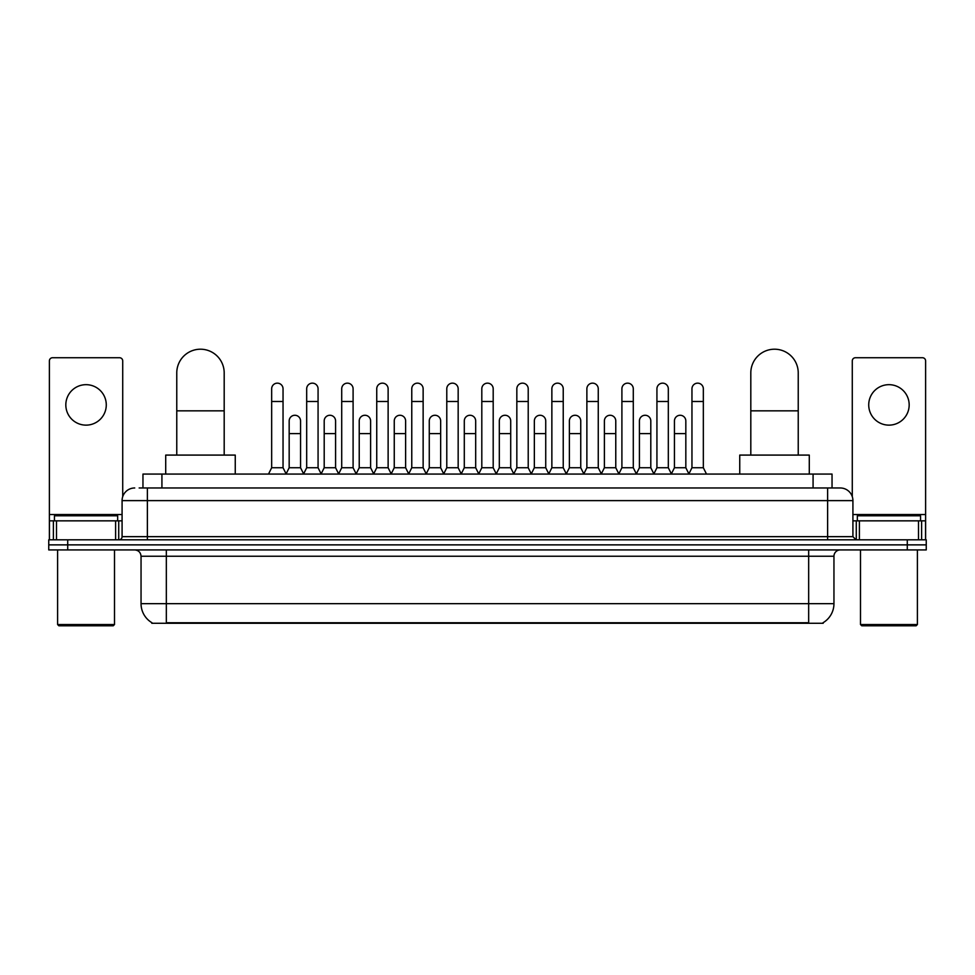<?xml version="1.0" encoding="UTF-8"?>
<svg xmlns="http://www.w3.org/2000/svg" width="975" height="975" viewBox="0 0 975 975"><rect width="100%" height="100%" fill="white"/><g stroke="black" fill="none" stroke-linecap="round" stroke-linejoin="round"><path stroke-width="1.46" d="M142.959 487.975L142.959 474.069L832.041 474.069L832.041 487.975M823.205 622.647L823.205 623.269L151.795 623.269L151.795 622.647M151.99 622.757A22.133 22.133 0 0 1 141.046 603.671L166.335 603.671L166.335 622.757L808.665 622.757L808.665 603.671L833.954 603.671L833.954 556.25A6.325 6.325 0 0 1 840.267 549.924M141.046 603.671L141.046 556.25C140.68 552.411 138.572 550.302 134.733 549.924M823.01 622.757A22.133 22.133 0 0 0 833.954 603.671M67.714 539.821L926.25 539.821L926.25 544.867L48.75 544.867L48.75 549.924L67.714 549.924L67.714 544.867L48.75 544.867L48.75 539.821L67.714 539.821L67.714 544.867L926.25 544.867L926.25 549.924L67.714 549.924M139.449 487.975L840.267 487.975A12.638 12.638 0 0 1 852.918 500.614L852.918 536.652L856.074 539.821M139.157 487.975L147.371 487.975L147.371 500.614L122.082 500.614L122.082 536.652A3.157 3.157 0 0 1 118.926 539.821M134.733 487.975A12.638 12.638 0 0 0 122.082 500.614M852.918 500.614L827.629 500.614L827.629 487.975L840.267 487.975M86.056 384.674A20.231 20.231 0 0 0 65.825 404.905A20.231 20.231 0 0 0 86.056 425.137A20.231 20.231 0 0 0 106.275 404.905A20.231 20.231 0 0 0 86.056 384.674M115.611 539.821L115.611 520.845L56.489 520.845L56.489 539.821M122.716 496.665L122.716 360.896A3.157 3.157 0 0 0 119.559 357.74L52.54 357.74A3.157 3.157 0 0 0 49.384 360.896L49.384 520.845L56.489 520.845M115.611 520.845L122.082 520.845M49.384 539.821L49.384 520.845M113.234 625.792L58.866 625.792L57.598 624.536L114.502 624.536L113.234 625.792M57.598 549.924L57.598 624.536M114.502 549.924L114.502 624.536M117.658 520.845L117.658 515.787L54.442 515.787L54.442 520.845M176.767 455.093L176.767 372.913A23.705 23.705 0 0 1 200.484 349.208A23.705 23.705 0 0 1 224.189 372.913A23.705 23.705 0 0 0 200.484 349.208M224.189 455.093L224.189 372.913M235.255 474.069L235.255 455.093L165.713 455.093L165.713 474.069M750.811 455.093L750.811 372.913A23.705 23.705 0 0 1 774.516 349.208A23.705 23.705 0 0 1 798.233 372.913A23.705 23.705 0 0 0 774.516 349.208M798.233 455.093L798.233 372.913M809.287 474.069L809.287 455.093L739.745 455.093L739.745 474.069M268.503 474.069L271.659 467.744L283.043 467.744L286.211 474.069M283.043 467.744L283.043 388.842A5.692 5.692 0 0 0 277.351 383.151A5.692 5.692 0 0 1 277.717 383.163M271.659 467.744L271.659 401.493L283.043 401.493M271.659 401.493L271.659 388.842A5.692 5.692 0 0 1 277.351 383.151M303.53 474.069L306.686 467.744L318.069 467.744L321.226 474.069M318.069 467.744L318.069 388.842A5.692 5.692 0 0 0 312.378 383.151A5.692 5.692 0 0 1 312.731 383.163M306.686 467.744L306.686 401.493L318.069 401.493M306.686 401.493L306.686 388.842A5.692 5.692 0 0 1 312.378 383.151M338.557 474.069L341.713 467.744L353.096 467.744L356.253 474.069M353.096 467.744L353.096 388.842A5.692 5.692 0 0 0 347.405 383.151A5.692 5.692 0 0 1 347.758 383.163M341.713 467.744L341.713 401.493L353.096 401.493M341.713 401.493L341.713 388.842A5.692 5.692 0 0 1 347.405 383.151M373.571 474.069L376.74 467.744L388.123 467.744L391.28 474.069M388.123 467.744L388.123 388.842A5.692 5.692 0 0 0 382.432 383.151A5.692 5.692 0 0 1 382.785 383.163M376.74 467.744L376.74 401.493L388.123 401.493M376.74 401.493L376.74 388.842A5.692 5.692 0 0 1 382.432 383.151M408.598 474.069L411.767 467.744L423.138 467.744L426.307 474.069M423.138 467.744L423.138 388.842A5.692 5.692 0 0 0 417.446 383.151A5.692 5.692 0 0 1 417.812 383.163M411.767 467.744L411.767 401.493L423.138 401.493M411.767 401.493L411.767 388.842A5.692 5.692 0 0 1 417.446 383.151M443.625 474.069L446.782 467.744L458.165 467.744L461.321 474.069M458.165 467.744L458.165 388.842A5.692 5.692 0 0 0 452.473 383.151A5.692 5.692 0 0 1 452.839 383.163M446.782 467.744L446.782 401.493L458.165 401.493M446.782 401.493L446.782 388.842A5.692 5.692 0 0 1 452.473 383.151M478.652 474.069L481.808 467.744L493.192 467.744L496.348 474.069M493.192 467.744L493.192 388.842A5.692 5.692 0 0 0 487.5 383.151A5.692 5.692 0 0 1 487.853 383.163M481.808 467.744L481.808 401.493L493.192 401.493M481.808 401.493L481.808 388.842A5.692 5.692 0 0 1 487.5 383.151M513.679 474.069L516.835 467.744L528.218 467.744L531.375 474.069M528.218 467.744L528.218 388.842A5.692 5.692 0 0 0 522.527 383.151A5.692 5.692 0 0 1 522.88 383.163M516.835 467.744L516.835 401.493L528.218 401.493M516.835 401.493L516.835 388.842A5.692 5.692 0 0 1 522.527 383.151M548.693 474.069L551.862 467.744L563.233 467.744L566.402 474.069M563.233 467.744L563.233 388.842A5.692 5.692 0 0 0 557.554 383.151A5.692 5.692 0 0 1 557.907 383.163M551.862 467.744L551.862 401.493L563.233 401.493M551.862 401.493L551.862 388.842A5.692 5.692 0 0 1 557.554 383.151M583.72 474.069L586.877 467.744L598.26 467.744L601.429 474.069M598.26 467.744L598.26 388.842A5.692 5.692 0 0 0 592.568 383.151A5.692 5.692 0 0 1 592.934 383.163M586.877 467.744L586.877 401.493L598.26 401.493M586.877 401.493L586.877 388.842A5.692 5.692 0 0 1 592.568 383.151M618.747 474.069L621.904 467.744L633.287 467.744L636.443 474.069M633.287 467.744L633.287 388.842A5.692 5.692 0 0 0 627.595 383.151A5.692 5.692 0 0 1 627.949 383.163M621.904 467.744L621.904 401.493L633.287 401.493M621.904 401.493L621.904 388.842A5.692 5.692 0 0 1 627.595 383.151M653.774 474.069L656.931 467.744L668.314 467.744L671.47 474.069M668.314 467.744L668.314 388.842A5.692 5.692 0 0 0 662.622 383.151A5.692 5.692 0 0 1 662.976 383.163M656.931 467.744L656.931 401.493L668.314 401.493M656.931 401.493L656.931 388.842A5.692 5.692 0 0 1 662.622 383.151M688.789 474.069L691.957 467.744L703.341 467.744L706.497 474.069M703.341 467.744L703.341 388.842A5.692 5.692 0 0 0 697.649 383.151A5.692 5.692 0 0 1 698.003 383.163M691.957 467.744L691.957 401.493L703.341 401.493M691.957 401.493L691.957 388.842A5.692 5.692 0 0 1 697.649 383.151M286.114 473.874L289.173 467.744L300.556 467.744L303.627 473.874M300.556 467.744L300.556 420.956A5.692 5.692 0 0 0 295.23 415.277A5.692 5.692 0 0 1 300.556 420.956M289.173 467.744L289.173 433.607L300.556 433.607M289.173 433.607L289.173 420.956A5.692 5.692 0 0 1 295.23 415.277M321.141 473.874L324.2 467.744L335.583 467.744L338.642 473.874M335.583 467.744L335.583 420.956A5.692 5.692 0 0 0 330.245 415.277A5.692 5.692 0 0 1 335.583 420.956M324.2 467.744L324.2 433.607L335.583 433.607M324.2 433.607L324.2 420.956A5.692 5.692 0 0 1 330.245 415.277M356.155 473.874L359.227 467.744L370.61 467.744L373.669 473.874M370.61 467.744L370.61 420.956A5.692 5.692 0 0 0 365.272 415.277A5.692 5.692 0 0 1 370.61 420.956M359.227 467.744L359.227 433.607L370.61 433.607M359.227 433.607L359.227 420.956A5.692 5.692 0 0 1 365.272 415.277M391.182 473.874L394.253 467.744L405.624 467.744L408.696 473.874M405.624 467.744L405.624 420.956A5.692 5.692 0 0 0 400.298 415.277A5.692 5.692 0 0 1 405.624 420.956M394.253 467.744L394.253 433.607L405.624 433.607M394.253 433.607L394.253 420.956A5.692 5.692 0 0 1 400.298 415.277M426.209 473.874L429.268 467.744L440.651 467.744L443.722 473.874M440.651 467.744L440.651 420.956A5.692 5.692 0 0 0 435.325 415.277A5.692 5.692 0 0 1 440.651 420.956M429.268 467.744L429.268 433.607L440.651 433.607M429.268 433.607L429.268 420.956A5.692 5.692 0 0 1 435.325 415.277M461.236 473.874L464.295 467.744L475.678 467.744L478.749 473.874M475.678 467.744L475.678 420.956A5.692 5.692 0 0 0 470.34 415.277A5.692 5.692 0 0 1 475.678 420.956M464.295 467.744L464.295 433.607L475.678 433.607M464.295 433.607L464.295 420.956A5.692 5.692 0 0 1 470.34 415.277M496.251 473.874L499.322 467.744L510.705 467.744L513.764 473.874M510.705 467.744L510.705 420.956A5.692 5.692 0 0 0 505.367 415.277A5.692 5.692 0 0 1 510.705 420.956M499.322 467.744L499.322 433.607L510.705 433.607M499.322 433.607L499.322 420.956A5.692 5.692 0 0 1 505.367 415.277M531.278 473.874L534.349 467.744L545.732 467.744L548.791 473.874M545.732 467.744L545.732 420.956A5.692 5.692 0 0 0 540.394 415.277A5.692 5.692 0 0 1 545.732 420.956M534.349 467.744L534.349 433.607L545.732 433.607M534.349 433.607L534.349 420.956A5.692 5.692 0 0 1 540.394 415.277M566.304 473.874L569.376 467.744L580.747 467.744L583.818 473.874M580.747 467.744L580.747 420.956A5.692 5.692 0 0 0 575.421 415.277A5.692 5.692 0 0 1 580.747 420.956M569.376 467.744L569.376 433.607L580.747 433.607M569.376 433.607L569.376 420.956A5.692 5.692 0 0 1 575.421 415.277M601.331 473.874L604.39 467.744L615.773 467.744L618.845 473.874M615.773 467.744L615.773 420.956A5.692 5.692 0 0 0 610.447 415.277A5.692 5.692 0 0 1 615.773 420.956M604.39 467.744L604.39 433.607L615.773 433.607M604.39 433.607L604.39 420.956A5.692 5.692 0 0 1 610.447 415.277M636.358 473.874L639.417 467.744L650.8 467.744L653.859 473.874M650.8 467.744L650.8 420.956A5.692 5.692 0 0 0 645.462 415.277A5.692 5.692 0 0 1 650.8 420.956M639.417 467.744L639.417 433.607L650.8 433.607M639.417 433.607L639.417 420.956A5.692 5.692 0 0 1 645.462 415.277M671.373 473.874L674.444 467.744L685.827 467.744L688.886 473.874M685.827 467.744L685.827 420.956A5.692 5.692 0 0 0 680.489 415.277A5.692 5.692 0 0 1 685.827 420.956M674.444 467.744L674.444 433.607L685.827 433.607M674.444 433.607L674.444 420.956A5.692 5.692 0 0 1 680.489 415.277M888.944 384.674A20.231 20.231 0 0 0 868.725 404.905A20.231 20.231 0 0 0 888.944 425.137A20.231 20.231 0 0 0 909.175 404.905A20.231 20.231 0 0 0 888.944 384.674M918.511 539.821L918.511 520.845L859.389 520.845L859.389 539.821M918.511 520.845L925.616 520.845L925.616 360.896A3.157 3.157 0 0 0 922.46 357.74L855.441 357.74A3.157 3.157 0 0 0 852.284 360.896L852.284 496.665M852.918 520.845L859.389 520.845M925.616 520.845L925.616 539.821M916.134 625.792L861.766 625.792L860.498 624.536L917.402 624.536L916.134 625.792M860.498 549.924L860.498 624.536M917.402 549.924L917.402 624.536M920.558 520.845L920.558 515.787L857.342 515.787L857.342 520.845M806.13 623.269L806.13 622.647M168.87 623.269L168.87 622.647M161.923 487.975L161.923 474.069M813.077 487.975L813.077 474.069M808.665 549.924L808.665 556.25L141.046 556.25M833.954 556.25L808.665 556.25L808.665 603.671L166.335 603.671L166.335 549.924M907.286 549.924L907.286 539.821M147.371 539.821L147.371 536.652L852.918 536.652M122.082 536.652L147.371 536.652L147.371 500.614L827.629 500.614L827.629 539.821M122.082 514.532L49.384 514.532M118.718 520.845L118.718 539.821M49.433 520.845L49.433 539.821M53.381 539.821L53.381 520.845M176.767 410.841L224.189 410.841M750.811 410.841L798.233 410.841M925.616 514.532L852.918 514.532M925.568 539.821L925.568 520.845M921.619 520.845L921.619 539.821M856.282 539.821L856.282 520.845"/></g></svg>
